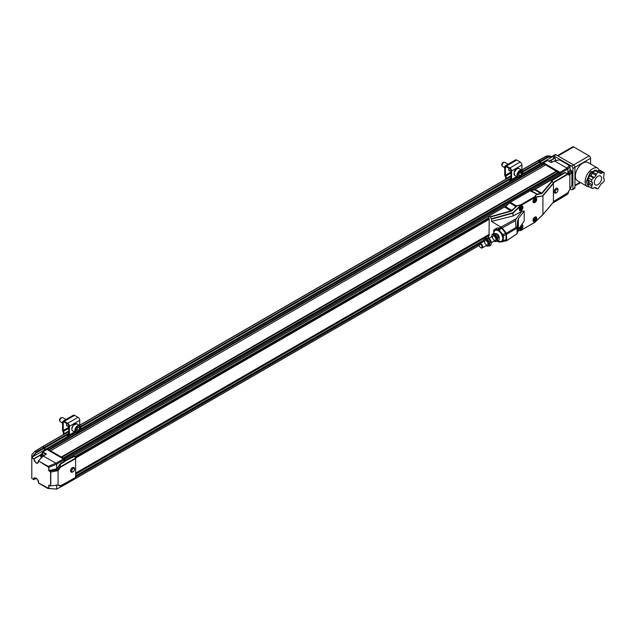 <?xml version="1.0" encoding="UTF-8"?>
<svg xmlns="http://www.w3.org/2000/svg" width="636" height="636" viewBox="0 0 636 636"><rect width="100%" height="100%" fill="white"/><g stroke="black" fill="none" stroke-linecap="round" stroke-linejoin="round"><path stroke-width="0.95" d="M559.95 197.764L559.95 198.845L552.732 203.019M537.945 160.797L539.662 161.393L540.409 164.207M522.267 174.677L542.269 163.126A0.97 0.564 60 0 1 542.762 163.174L545.513 165.042M50.506 450.829L545.752 164.907L558.098 172.308M63.091 458.095L558.336 172.173L559.95 173.564L559.911 175.003L533.755 190.045L559.95 174.916M63.195 458.031L64.816 459.43L64.689 460.869M50.61 450.773L61.446 457.141M46.945 449.31A0.97 0.564 60 0 1 47.136 448.992A0.97 0.564 60 0 1 47.62 449.04L48.861 449.875M42.803 446.695L44.528 447.259L45.323 450.097M64.816 483.559L64.816 484.712L64.316 484.759M488.83 235.598L489.203 235.813L489.052 234.406L75.636 473.097L489.068 234.414M488.583 237.284L487.653 237.92M483.789 240.154L75.636 475.792M479.274 245.424L64.816 484.712M543.891 163.834L48.757 449.7M544.138 164.247L49.131 450.034M556.476 171.1L61.342 456.966M556.723 171.513L61.716 457.3M543.454 162.903L542.874 163.245L543.454 162.903L559.847 172.372L64.125 458.572M559.95 173.564L64.816 459.43M489.052 234.406L489.203 218.482L488.44 217.925L74.698 456.783M558.233 172.229L556.58 171.275M545.648 164.963L543.995 164.009M560.515 197.422L559.95 198.615M538.414 160.669L538.978 160.344L540.592 161.56L540.592 163.659L540.067 163.961M559.847 172.372L560.515 173.191L559.926 173.533M560.515 173.191L560.515 174.654L559.934 174.987M495.309 230.375A6.225 3.593 60 0 1 495.404 230.311A6.225 3.593 60 0 1 498.521 230.622A6.225 3.593 60 0 1 502.583 236.107A6.225 3.593 60 0 1 501.629 241.092A6.225 3.593 60 0 1 501.526 241.147M493.918 233.507A6.225 3.593 60 0 1 495.198 230.431A6.225 3.593 60 0 1 498.314 230.741A6.225 3.593 60 0 1 502.376 236.226A6.225 3.593 60 0 1 501.422 241.211A6.225 3.593 60 0 1 498.306 240.901M496.843 233.913A3.013 1.741 60 0 1 497.121 234.048A3.013 1.741 60 0 1 499.228 238.055M496.955 228.085L500.771 227.744L498.02 229.326L494.204 229.668L496.955 228.085M501.764 228.316L505.588 233.07L502.838 234.652L499.014 229.898L501.764 228.316A7.489 4.325 -120 0 0 500.771 227.744M506.081 234.35L506.081 239.438L503.33 241.028L503.33 235.932L506.081 234.35A7.489 4.325 -120 0 0 505.588 233.07M497.781 241.203L498.02 241.505A7.489 4.325 60 0 0 499.014 242.078L502.838 241.736L505.588 240.146A7.489 4.325 -120 0 0 506.081 239.438M494.204 229.668A7.489 4.325 60 0 0 493.703 230.375L493.703 233.555M503.33 241.028A7.489 4.325 60 0 1 502.838 241.736M502.838 234.652A7.489 4.325 60 0 1 503.33 235.932M498.02 229.326A7.489 4.325 60 0 1 499.014 229.898M479.274 245.051A2.433 1.407 60 0 1 479.266 244.836A2.433 1.407 60 0 1 479.767 243.723A2.433 1.407 60 0 1 480.983 243.842A2.433 1.407 60 0 1 482.573 245.981A2.433 1.407 60 0 1 482.199 247.929A2.433 1.407 60 0 1 480.983 247.809A2.433 1.407 60 0 1 480.8 247.698M480.641 244.439A1.948 1.121 60 0 1 482.016 246.816A1.948 1.121 60 0 1 480.641 247.611A1.948 1.121 60 0 1 479.266 245.234A1.948 1.121 60 0 1 480.641 244.439M494.093 240.13A2.433 1.407 60 0 1 492.582 237.983A2.433 1.407 60 0 1 492.972 236.099A2.433 1.407 60 0 1 495.404 237.498A2.433 1.407 60 0 1 495.404 240.313A2.433 1.407 60 0 1 494.093 240.13M495.221 237.212A2.433 1.407 -120 0 0 495.563 237.808M495.929 233.468A3.744 2.162 60 0 1 496.136 233.539A3.744 2.162 60 0 1 499.204 238.85A3.744 2.162 60 0 1 499.188 238.937M491.548 236.918A3.744 2.162 60 0 1 491.58 236.163A3.744 2.162 60 0 1 494.331 235.233A3.744 2.162 60 0 1 496.827 239.549A3.744 2.162 60 0 1 494.649 241.481A3.744 2.162 60 0 1 493.981 241.131M492.177 234.286L493.282 233.65L496.12 233.627L498.775 237.172L499.173 239.033L498.6 240.734L497.495 241.37L497.67 237.808L495.015 234.263L492.177 234.286L491.58 236.163M496.136 233.539L495.015 234.263M494.665 241.394L497.495 241.37M497.67 237.808L498.775 237.172M486.182 244.701A2.433 1.407 60 0 1 484.672 242.555A2.433 1.407 60 0 1 485.061 240.662A2.433 1.407 60 0 1 487.494 242.07A2.433 1.407 60 0 1 487.494 244.876A2.433 1.407 60 0 1 486.182 244.701M487.311 241.775A2.433 1.407 -120 0 0 487.653 242.372M488.019 238.039A3.744 2.162 60 0 1 488.225 238.103A3.744 2.162 60 0 1 491.294 243.421A3.744 2.162 60 0 1 491.278 243.501M483.638 241.489A3.744 2.162 60 0 1 483.67 240.734A3.744 2.162 60 0 1 486.421 239.796A3.744 2.162 60 0 1 488.925 244.113A3.744 2.162 60 0 1 486.739 246.045A3.744 2.162 60 0 1 486.071 245.695M484.266 238.85L485.371 238.214L488.21 238.198L490.865 241.736L491.262 243.596L490.698 245.297L489.593 245.933L489.76 242.372L487.104 238.834L484.266 238.85L483.67 240.734M488.225 238.103L487.104 238.834M486.755 245.957L489.593 245.933M489.76 242.372L490.865 241.736M508.116 164.215L504.912 162.363A2.385 1.375 120 0 0 504.332 162.26A2.385 1.375 120 0 0 504.324 162.26A2.385 1.375 120 0 0 502.154 164.637A2.385 1.375 120 0 0 502.154 166.028A2.385 1.375 120 0 0 502.535 166.489L504.73 167.761M504.324 162.26L503.466 162.379A1.797 1.041 120 0 0 502.114 163.492A1.797 1.041 120 0 0 501.82 165.225L502.154 166.028M521.719 173.739L520.455 175.655L518.936 175.854L518.682 174.137L519.954 172.229L521.472 172.03L521.719 173.739L519.715 172.587M518.761 174.677L520.455 175.655M552.143 162.077A2.727 1.574 -120 0 0 550.879 160.797A2.727 1.574 -120 0 0 549.512 160.662L548.701 161.139M552.223 162.037A2.337 1.351 -120 0 0 551.15 160.956A2.337 1.351 -120 0 0 551.022 160.884M520.805 228.714A2.234 1.288 -60 0 1 520.701 228.777A2.234 1.288 -60 0 1 519.58 228.888A2.234 1.288 -60 0 1 519.517 228.849L519.58 228.888M521.814 225.009L521.759 224.977A2.234 1.288 -60 0 1 521.814 225.009A2.234 1.288 -60 0 1 522.283 226.034A2.234 1.288 -60 0 1 522.275 226.162M521.194 225.351A1.948 1.121 -60 0 1 522.283 226.273A1.948 1.121 -60 0 1 522.188 226.901A1.948 1.121 -60 0 1 520.908 228.658A1.948 1.121 -60 0 1 519.533 227.768M521.584 226.042L521.719 226.965L521.035 227.99L520.224 228.093L520.089 227.171L520.773 226.146L521.584 226.042M521.035 227.99L520.129 227.465M520.645 226.344L521.719 226.965M520.805 209.888A2.234 1.288 -60 0 1 520.701 209.96A2.234 1.288 -60 0 1 519.58 210.071A2.234 1.288 -60 0 1 519.517 210.031L519.58 210.071M521.814 206.191L521.759 206.159A2.234 1.288 -60 0 1 521.814 206.191A2.234 1.288 -60 0 1 522.283 207.217A2.234 1.288 -60 0 1 522.275 207.344M522.188 208.083A1.948 1.121 -60 0 1 520.908 209.84A1.948 1.121 -60 0 1 519.533 209.045A1.948 1.121 -60 0 1 520.908 206.66A1.948 1.121 -60 0 1 522.283 207.455A1.948 1.121 -60 0 1 522.188 208.083M521.584 207.225L521.719 208.139L521.035 209.165L520.224 209.276L520.089 208.354L520.773 207.328L521.584 207.225M521.035 209.165L520.129 208.648M520.645 207.519L521.719 208.139M534.558 201.946A2.234 1.288 -60 0 1 534.455 202.017A2.234 1.288 -60 0 1 533.334 202.129A2.234 1.288 -60 0 1 533.27 202.089L533.334 202.129M535.568 198.249L535.512 198.217A2.234 1.288 -60 0 1 535.568 198.249A2.234 1.288 -60 0 1 536.037 199.275A2.234 1.288 -60 0 1 536.029 199.402M535.941 200.141A1.948 1.121 -60 0 1 534.661 201.898A1.948 1.121 -60 0 1 533.286 201.103A1.948 1.121 -60 0 1 534.661 198.718A1.948 1.121 -60 0 1 536.037 199.513A1.948 1.121 -60 0 1 535.941 200.141M535.337 199.283L535.472 200.205L534.789 201.23L533.978 201.334L533.842 200.412L534.526 199.386L535.337 199.283M534.789 201.23L533.882 200.706M534.399 199.577L535.472 200.205M534.558 220.772A2.234 1.288 -60 0 1 534.455 220.835A2.234 1.288 -60 0 1 533.334 220.946A2.234 1.288 -60 0 1 533.27 220.907M535.568 217.075L535.512 217.043A2.234 1.288 -60 0 1 535.568 217.075A2.234 1.288 -60 0 1 536.037 218.092A2.234 1.288 -60 0 1 536.029 218.22M535.941 218.959A1.948 1.121 -60 0 1 534.661 220.716A1.948 1.121 -60 0 1 533.286 219.921A1.948 1.121 -60 0 1 534.661 217.536A1.948 1.121 -60 0 1 536.037 218.331A1.948 1.121 -60 0 1 535.941 218.959M535.337 218.1L535.472 219.023L534.789 220.048L533.978 220.151L533.842 219.237L534.526 218.212L535.337 218.1M534.789 220.048L533.882 219.523M534.399 218.402L535.472 219.023M565.301 172.642L567.9 173.668L567.9 169.041L560.642 173.167L560.642 174.725L563.957 172.809L565.301 172.642L567.145 173.541M567.9 169.041L570.063 166.417L570.063 169.605L567.9 173.668M571.907 171.227L571.041 170.225L568.997 174.344A3.888 2.25 -60 0 1 568.29 174.2L568.64 174.948L569.856 175.091L571.907 171.227L571.907 184.989L569.856 189.552L567.551 192.962L553.415 201.532M568.361 172.992L570.365 174.312M568.997 174.344L569.705 175.051M567.9 192.374L567.805 194.028L560.642 198.464L560.642 197.343M550.593 160.662L554.966 158.078L555.856 160.574M567.9 193.901L569.093 190.474M569.856 189.552L569.856 175.091M551.762 180.91L551.444 180.537L565.062 172.841L560.515 174.654M565.062 172.841L566.215 173.167M566.628 173.389L567.225 174.153L552.986 182.548M551.444 180.537L550.895 180.211M538.628 160.431L540.346 160.988L541.101 163.81M540.346 160.988L547.66 156.774L548.455 157.108L540.695 161.584M546.944 160.916L542.747 163.174L543.43 162.776L559.95 172.316L567.129 168.166L567.805 169.025M567.129 168.166L554.449 160.932M560.642 173.167L559.95 172.316M567.217 193.36L553.415 201.723L567.217 193.352M553.201 182.898L567.558 174.439L567.225 174.153M567.558 174.439L568.64 174.948M560.133 198.504L560.642 198.464M538.628 160.399L546.539 156.13L548.455 157.108L552.215 156.917L549.591 155.9L546.666 156.074M552.215 156.917L540.695 163.571M550.22 160.55L554.831 157.839L555.808 160.582M559.481 159.914L554.608 160.836L551.253 162.609L547.628 160.518M559.712 159.938L569.276 165.455L567.121 168.063M569.276 165.455L570.015 166.394M557.303 188.351A2.671 1.518 119.1 0 0 557.239 188.304A2.671 1.518 119.1 0 0 554.608 189.902A2.671 1.518 119.1 0 0 554.632 192.978A2.671 1.518 119.1 0 0 554.703 193.018M552.43 156.671L554.966 158.078M569.331 165.527L559.545 159.867L554.528 160.821L551.197 162.578M557.955 190.244A1.9 1.073 -60.9 0 1 556.611 192.597A1.9 1.073 -60.9 0 1 555.315 191.818A1.9 1.073 -60.9 0 1 556.611 189.496A1.9 1.073 -60.9 0 1 557.955 190.196A1.9 1.073 -60.9 0 1 557.955 190.244M556.611 192.597L556.047 192.923A2.671 1.518 -60.9 0 1 554.775 193.058A2.671 1.518 -60.9 0 1 554.751 189.981A2.671 1.518 -60.9 0 1 557.375 188.383A2.671 1.518 -60.9 0 1 557.931 189.536A2.671 1.518 -60.9 0 1 557.931 189.608M506.534 240.861L517.076 233.778L518.364 229.469L524.191 220.986L524.191 211.009L521.933 211.216L513.053 215.986L512.918 212.766L491.421 218.816L491.525 221.4L513.053 215.986M491.525 219.158L513.053 213.116L521.234 205.317L520.884 204.72L521.234 205.317L534.749 197.518L534.399 196.922L534.749 197.518L542.921 195.872L542.921 214.499L534.693 222.473M519.262 209.435A2.616 1.51 120 0 0 521.107 210.5A2.616 1.51 120 0 0 522.959 207.304A2.616 1.51 120 0 0 521.107 206.231A2.616 1.51 120 0 0 519.262 209.435M533.016 201.493A2.616 1.51 120 0 0 534.868 202.558A2.616 1.51 120 0 0 536.712 199.362A2.616 1.51 120 0 0 534.86 198.289A2.616 1.51 120 0 0 533.016 201.493M533.016 220.31A2.616 1.51 120 0 0 534.868 221.384A2.616 1.51 120 0 0 536.712 218.18A2.616 1.51 120 0 0 534.86 217.115A2.616 1.51 120 0 0 533.016 220.31M521.448 224.977A2.282 1.32 120 0 1 522.021 225.072A2.282 1.32 120 0 1 522.021 227.712A2.282 1.32 120 0 1 519.731 229.032A2.282 1.32 120 0 1 519.27 228.157A2.616 1.51 120 0 0 519.262 228.252A2.616 1.51 120 0 0 520.971 229.397A2.616 1.51 120 0 0 522.935 226.456A2.616 1.51 120 0 0 521.52 224.866M521.933 211.216L516.297 218.657L515.518 220.613L515.971 227.457L517.076 228.006L517.64 220.835L518.364 218.689L524.191 211.009M491.676 235.662L491.525 236.934M534.399 222.489L521.13 230.319A0.485 0.485 0 0 1 521.019 230.367L521.075 230.335M553.36 202.264L542.882 214.682L534.733 222.449A0.485 0.485 0 0 1 534.645 222.513L521.234 230.097L517.664 230.812M550.72 180.314L552.247 181.308L553.415 183.422L553.415 202.089L542.834 214.722L534.757 222.425M542.921 195.872L534.709 197.128L536.498 194.441L534.399 196.922L520.884 204.72L516.583 205.937L521.035 205.023L512.918 212.766M491.525 221.4L502.209 227.911L515.518 220.613M519.262 209.292A2.282 1.32 120 0 0 519.731 210.214A2.282 1.32 120 0 0 522.021 208.894A2.282 1.32 120 0 0 522.021 206.255A2.282 1.32 120 0 0 520.987 206.31M533.016 201.35A2.282 1.32 120 0 0 533.493 202.272A2.282 1.32 120 0 0 535.774 200.952A2.282 1.32 120 0 0 535.774 198.313A2.282 1.32 120 0 0 534.741 198.368M533.016 220.175A2.282 1.32 120 0 0 533.493 221.09A2.282 1.32 120 0 0 535.774 219.77A2.282 1.32 120 0 0 535.774 217.13A2.282 1.32 120 0 0 534.741 217.186M517.076 233.778L517.076 228.006M515.971 227.457L506.359 233.181L506.757 240.336L506.359 240.925L503.712 241.235M506.359 233.181L502.209 227.911M517.076 233.706L506.359 240.925M489.41 238.158L488.583 237.681L488.583 235.741M488.83 216.049L490.356 217.043L491.421 218.816M553.312 202.304L542.913 214.618M552.247 181.308L542.039 193.4L536.808 194.64M510.255 202.288A2.918 1.685 120 0 0 509.563 202.82L515.796 206.422L516.583 205.937L510.255 202.288L530.178 190.784L537.245 194.377M490.356 217.043L511.296 211.152L516.734 206.231M488.44 235.821L488.583 237.681M488.44 216.272L488.583 217.727M542.039 193.4L537.094 194.123L530.869 190.522A2.918 1.685 120 0 0 530.178 190.784M551.992 181.045L541.729 193.201L535.512 189.608A2.918 1.685 -60 0 1 534.82 189.87L530.869 190.522M509.563 202.82L505.612 206.724A2.918 1.685 -60 0 1 504.92 207.264L511.296 211.152M516.058 206.628L511.145 210.858L490.102 216.781M506.065 179.034L505.62 178.788A1.948 1.121 120 0 0 505.692 179.249M505.62 178.788L505.62 178.016A2.918 1.685 60 0 0 505.175 176.259L505.032 175.981A1.948 1.121 60 0 1 504.73 174.813L504.73 166.99A2.433 1.407 60 0 1 505.23 165.877A2.433 1.407 60 0 1 506.447 166.004L509.889 167.984A2.433 1.407 60 0 1 511.606 170.965L511.606 179.535A2.918 1.685 60 0 1 511.121 180.791L509.977 181.705L509.452 180.894L510.597 179.972A1.948 1.121 60 0 0 510.915 179.137L510.915 170.567A1.455 0.843 -120 0 0 509.889 168.779L506.447 166.791A1.455 0.843 -120 0 0 505.715 166.719A1.455 0.843 -120 0 0 505.413 167.387L505.413 175.21A0.97 0.564 60 0 0 505.564 175.79L510.915 172.706M510.915 173.071L505.707 176.077A3.888 2.25 60 0 1 506.312 178.406L506.312 178.891M505.23 165.877L515.55 159.922A2.433 1.407 60 0 1 516.766 160.041L520.2 162.029A2.433 1.407 60 0 1 521.925 165.01L521.925 170.217A4.086 2.361 -60 0 1 522.744 172.284M508.935 168.23A2.671 1.542 120 0 0 509.237 170.702A2.671 1.542 120 0 0 509.993 170.798M509.698 181.936L509.452 180.894M590.566 164.001L590.566 158.285A1.948 1.121 -120 0 0 589.19 155.9L573.648 146.924A1.948 1.121 -120 0 0 572.67 146.829L557.462 155.613M582.83 163.102A10.55 6.09 120 0 0 575.93 172.404A10.55 6.09 120 0 0 577.552 180.863L587.314 186.499A10.55 6.09 -60 0 1 585.128 181.665A10.55 6.09 -60 0 1 592.593 168.747A10.55 6.09 -60 0 1 597.864 168.222L588.101 162.585A10.55 6.09 120 0 0 582.83 163.102M552.533 156.671A1.948 1.121 60 0 1 552.938 155.844L554.997 154.651A1.948 1.121 60 0 1 555.975 154.747L573.577 164.915A1.948 1.121 60 0 1 574.952 167.292L574.952 187.62A1.948 1.121 60 0 1 574.547 188.51L572.487 189.703A1.948 1.121 60 0 1 571.518 189.608L570.118 188.805M552.938 155.844A1.948 1.121 60 0 1 553.908 155.939L571.518 166.099A1.948 1.121 60 0 1 572.893 168.484L572.893 188.812A1.948 1.121 60 0 1 572.487 189.703M588.419 177.73A7.441 4.293 -60 0 1 593.142 171.601A7.441 4.293 -60 0 1 593.499 171.41M588.642 183.422A7.441 4.293 -60 0 1 588.276 178.183M589.906 175.878L593.348 177.865L591.711 179.901L591.711 182.079L588.276 180.091L588.276 177.913L589.906 175.878L590.844 175.631L594.517 170.146L596.147 170.289L599.589 172.276L597.959 172.133L594.517 170.146M598.031 171.378L599.128 170.559L600.758 170.702L604.2 172.69L602.57 172.539L599.128 170.559M588.276 184.058L591.711 186.046L591.711 188.224L588.276 186.237L588.276 184.058L588.96 182.866L588.96 180.489L592.402 182.476L592.402 184.853L588.96 182.866M599.764 183.025A5.104 2.949 -60 0 1 595.399 184.877A5.104 2.949 -60 0 1 595.399 178.978A5.104 2.949 -60 0 1 600.511 176.037A5.104 2.949 -60 0 1 599.764 183.025M597.959 172.133L596.322 174.161L592.887 172.173M592.633 173.405L596.067 175.393L594.286 177.611L590.844 175.631M591.711 179.901L588.276 177.913M591.711 188.224L593.348 188.367L594.286 187.533L596.067 187.7L596.322 188.638L597.959 188.781L601.624 183.295L602.57 183.049L604.2 181.014L604.2 178.835L603.508 178.438L604.2 172.69M594.445 187.548L596.322 188.638M598.19 171.386L601.624 173.374L599.843 173.215L599.589 172.276M596.067 175.393L596.322 174.161M593.348 177.865L594.286 177.611M592.402 182.476L591.711 182.079M591.711 186.046L592.402 184.853M601.624 173.374L602.57 172.539M64.689 483.63L64.125 484.863M42.588 446.933L43.153 446.607L44.528 447.402L45.196 450.169M47.652 449.183L47.072 449.517L47.652 449.183L64.037 458.635L64.689 459.446L64.689 460.909L64.125 461.227M64.101 459.788L64.689 459.446M63.449 458.977L64.037 458.635M44.21 450.248L44.766 449.922M62.964 417.868A2.385 1.375 120 0 0 62.733 417.669A2.385 1.375 120 0 0 62.137 417.566A2.385 1.375 120 0 0 60.635 418.607A2.385 1.375 120 0 0 59.967 421.334A2.385 1.375 120 0 0 60.348 421.795L62.543 423.059M62.137 417.566L61.279 417.685A1.797 1.041 120 0 0 59.927 418.798A1.797 1.041 120 0 0 59.633 420.523L59.967 421.334M78.888 430.326L77.258 431.343L76.392 430.262L77.147 428.155L78.769 427.138L79.643 428.227L78.888 430.326L76.829 429.133L77.187 428.131M78.292 427.44L79.643 428.227M45.585 454.525A2.727 1.574 -120 0 0 44.417 453.309A2.727 1.574 -120 0 0 42.962 453.118L41.173 454.152A2.727 1.574 60 0 1 42.628 454.343A2.727 1.574 60 0 1 43.836 455.622M40.617 455.567A2.727 1.574 60 0 1 40.609 455.4A2.727 1.574 60 0 1 41.173 454.152M41.404 457.801A2.337 1.351 60 0 1 40.609 455.718A2.337 1.351 60 0 1 42.342 454.812A2.337 1.351 60 0 1 43.375 455.909M41.777 457.427L41.284 455.36L42.342 455.344L43.002 456.219M41.229 456.704L42.262 456.107L42.628 456.592M42.294 455.344L42.262 456.107M63.87 434.332L63.441 434.086A1.948 1.121 120 0 0 63.505 434.547M63.441 434.086L63.441 433.315A2.918 1.685 60 0 0 62.988 431.566L62.845 431.28A1.948 1.121 60 0 1 62.543 430.111L62.543 422.296A2.433 1.407 60 0 1 63.044 421.183A2.433 1.407 60 0 1 64.26 421.302L67.702 423.29A2.433 1.407 60 0 1 69.419 426.263L69.419 434.841A2.918 1.685 60 0 1 68.934 436.089L67.79 437.004L67.265 436.193L68.41 435.278A1.948 1.121 60 0 0 68.736 434.444L68.736 425.866A1.455 0.843 -120 0 0 67.702 424.077L64.26 422.097A1.455 0.843 -120 0 0 63.536 422.026A1.455 0.843 -120 0 0 63.234 422.694L63.234 430.508A0.97 0.564 60 0 0 63.385 431.097L68.736 428.004M68.736 428.37L63.521 431.375A3.888 2.25 60 0 1 64.125 433.712L64.125 434.189M63.044 421.183L73.363 415.228A2.433 1.407 60 0 1 74.579 415.348L78.013 417.327A2.433 1.407 60 0 1 79.739 420.309L79.739 425.516M66.756 423.536A2.671 1.542 120 0 0 67.05 426.001A2.671 1.542 120 0 0 67.806 426.096M67.511 437.234L67.265 436.193M60.189 486.079L75.517 477.644L60.213 486.071L58.528 485.268A3.888 2.25 -60 0 0 57.828 485.125L50.777 485.856L50.777 472.095L58.075 470.56L58.075 485.022M40.712 454.732L33.692 458.874L36.069 462.984C37.508 463.644 38.303 463.191 38.446 461.617L38.446 460.933L38.446 461.617A3.164 1.829 60 0 1 37.818 462.889A3.164 1.829 60 0 1 36.204 462.754A3.164 1.829 60 0 1 33.962 458.882L31.8 457.785L31.8 478.423L33.692 479.512C32.873 475.768 39.273 479.472 38.446 482.263L38.446 482.939L48.741 488.424L48.741 485.181L50.586 485.753L50.586 472.143L48.741 470.584L56.604 468.867L60.698 463.358L64.125 461.378L64.125 459.82L56.699 464.105L56 463.254L63.441 458.961L46.945 449.445L46.253 449.835M59.307 464.765L60.197 465.767L58.528 468.509A3.888 2.25 120 0 1 57.828 469.463L55.968 469.98L56.262 471.125M55.968 485.045L58.528 485.268M56.604 485.006L56.699 489.108L64.125 485.109L64.125 483.94M49.036 470.441L50.037 471.022L55.968 469.98L54.966 469.4M50.037 471.022L50.824 472.087M56.604 468.867L56.699 464.105M36.212 452.069L36.141 452.888L36.212 452.069L35.099 451.425L34.439 451.822L31.8 454.78L31.8 457.467L33.962 458.882L40.625 455.106M33.962 479.52L36.244 478.312L33.962 479.512A3.164 1.829 60 0 1 34.654 478.049A3.164 1.829 60 0 1 36.204 478.224M56.604 489.092L48.932 488.528L48.741 485.181L50.8 485.856L49.982 485.944M56.604 464.232L48.741 467.341L38.391 460.854L43.304 456.028L38.51 460.71M56.747 484.99L56.262 485.045M74.436 456.33L64.323 461.49L74.436 456.33L75.636 458.612L75.636 477.382L60.555 485.864M74.428 478.272L60.921 485.538M60.221 465.29L60.929 463.493L64.125 461.378M73.641 455.75L74.189 456.068M60.197 465.767L60.46 467.198L75.636 458.612M56 463.254L43.304 456.028L46.484 454.025L42.89 451.95L42.199 452.347L46.945 449.445M44.655 450.511L43.836 447.649L42.461 446.854L34.36 451.854L31.8 454.78M48.741 488.424L56.699 489.108M58.075 470.56L60.46 467.198M58.234 470.346L57.828 469.463M60.452 485.721L59.331 485.181M64.125 459.82L63.441 458.961M42.199 453.555L42.199 452.347M44.178 450.232L31.8 457.252M73.927 467.5A2.671 1.574 120.9 0 0 73.863 467.452A2.671 1.574 120.9 0 0 71.765 468.136A2.671 1.574 120.9 0 0 70.564 470.823A2.671 1.574 120.9 0 0 71.113 472.047A2.671 1.574 120.9 0 0 71.184 472.087M55.825 463.254L48.058 466.482M34.654 478.049C36.514 477.914 37.763 479.298 38.391 482.183L38.486 483.034L48.074 488.543M71.804 470.918A1.9 1.113 -59.1 0 1 73.188 468.597A1.9 1.113 -59.1 0 1 74.531 469.448A1.9 1.113 -59.1 0 1 73.188 471.689A1.9 1.113 -59.1 0 1 71.804 470.918M72.949 471.809A2.671 1.574 -59.1 0 1 72.655 471.999A2.671 1.574 -59.1 0 1 71.248 472.127A2.671 1.574 -59.1 0 1 70.699 470.902A2.671 1.574 -59.1 0 1 71.9 468.215A2.671 1.574 -59.1 0 1 73.999 467.54A2.671 1.574 -59.1 0 1 74.547 468.835A2.671 1.574 -59.1 0 1 74.515 469.177M489.203 234.573L75.636 473.343M489.203 234.891L75.636 473.661M489.203 235.32L75.636 474.09L489.203 235.32M489.187 238.023L488.679 238.317M483.63 241.235L75.636 476.785M479.544 243.914L75.636 477.103M538.287 160.598L521.925 170.043M510.915 176.395L79.739 425.341M68.736 431.693L43.153 446.464M539.662 161.393L522.705 171.179M510.915 177.985L80.518 426.478M68.736 433.283L44.528 447.259M540.012 161.989L522.872 171.879M510.915 178.78L80.685 427.177M68.736 434.078L44.87 447.847M540.012 163.77L522.625 173.811M509.388 181.451L80.446 429.101M67.193 436.749L44.87 449.636M540.179 164.072L522.434 174.32M509.571 181.737L80.255 429.61M67.384 437.035L45.045 449.938M542.762 163.174L521.997 175.162M518.102 177.412L79.818 430.453M75.907 432.711L47.62 449.04M506.677 205.674L64.816 460.782L506.677 205.674M489.187 218.474L75.127 457.53M489.203 218.784L75.263 457.769M489.203 219.213L75.446 458.087L489.203 219.213M540.354 161.139L539.773 161.472M540.592 161.56L540.004 161.902M516.83 168.739L514.198 172.292M514.174 172.364L514.015 173.62M514.858 175.576A4.086 2.361 -60 0 1 514.206 172.388A4.086 2.361 -60 0 1 518.944 168.5C516.233 168.516 514.627 169.788 514.15 172.316L514.858 175.576L517.815 177.277A4.086 2.361 -60 0 1 517.163 174.097A4.086 2.361 -60 0 1 521.902 170.202L518.944 168.5M520.033 176.967A4.086 2.361 -60 0 1 517.815 177.277C520.471 177.444 522.1 176.212 522.697 173.564L521.902 170.202M522.577 173.628C522.331 177.404 515.899 178.247 517.831 174.248C518.078 170.48 524.509 169.637 522.577 173.628M571.899 171.243L570.039 169.645M551.69 180.791L561.079 175.099M546.594 156.114L547.715 156.758M548.367 156.854L552.374 156.655M518.364 229.469L518.364 218.689M517.617 231.043L521.019 230.367M542.921 195.848L553.415 183.422M501.144 226.957L516.297 218.657M517.64 230.9L517.64 220.835M506.757 234.231L517.076 228.085M488.583 218.124L488.583 216.184M553.312 183.081L542.834 195.491M541.363 193.781L534.82 189.87M505.612 206.724L512.234 210.603M510.915 175.751L506.312 178.406M506.447 166.004L516.766 160.041M505.413 167.387L506.447 166.791M510.915 172.038L505.413 175.21M511.121 180.791L517.513 177.102M516.671 176.617L511.606 179.535M511.606 170.965L521.925 165.01M520.2 162.029L509.889 167.984M580.048 182.301L574.952 185.243M558.034 155.939L573.648 146.924M589.19 155.9L571.518 166.099M572.893 168.484L590.566 158.285M574.952 187.62L572.893 188.812M555.975 154.747L553.908 155.939M588.276 186.149L586.233 181.665L590.621 171.696L599.343 170.575M44.17 448.165L44.766 447.816M43.948 447.736L44.528 447.402M74.643 424.045L73.132 425.397M73.1 425.428L71.828 428.926M72.671 430.874A4.086 2.361 -60 0 1 73.172 425.412A4.086 2.361 -60 0 1 76.757 423.799L73.084 425.389C71.502 427.805 71.359 429.642 72.671 430.874L75.628 432.583A4.086 2.361 -60 0 1 76.121 427.122A4.086 2.361 -60 0 1 79.715 425.508A4.086 2.361 -60 0 1 80.557 427.583M77.846 432.273A4.086 2.361 -60 0 1 75.628 432.583L79.421 431.033C81.018 428.95 81.122 427.106 79.715 425.508L76.757 423.799M79.381 430.938C77.314 434.881 73.617 430.286 76.654 427.551C78.721 423.608 82.418 428.195 79.381 430.938M68.736 431.049L64.125 433.712M64.26 421.302L74.579 415.348M63.234 422.694L64.26 422.097M68.736 427.336L63.234 430.508M68.934 436.089L75.326 432.401M74.484 431.916L69.419 434.841M69.419 426.263L79.739 420.309M78.013 417.327L67.702 423.29M57.383 467.85L59.331 468.994M43.304 456.028L46.349 454.104M48.932 470.473L48.932 467.293L48.161 466.323L38.446 460.933M75.517 458.206L60.563 466.665M60.531 464.121L64.57 461.752M44.178 448.245L36.141 452.888L32.245 457.117M35.099 451.425L36.268 452.021L43.836 447.649M31.8 457.205L35.95 452.697M31.8 478.415L33.692 479.512M48.121 488.591L38.486 483.034L38.446 482.104M48.741 470.584L48.741 467.341M489.203 235.384L75.636 474.154M538.048 160.574L521.925 169.884M510.915 176.236L79.739 425.174M68.736 431.526L42.906 446.44M517.791 177.261L80.08 429.968M75.597 432.56L47.136 448.992M559.911 175.003L533.914 190.021M506.518 205.833L64.769 460.869M489.203 219.277L75.477 458.135M538.12 160.725L538.803 160.328M542.357 163.261L543.041 162.864M482.199 247.929L487.494 244.876M491.326 242.666L495.404 240.313M479.767 243.723L485.061 240.662M488.893 238.452L492.972 236.099M479.266 245.234L479.266 244.836M508.776 170.098L510.915 171.33M542.953 162.721L547.151 160.463M538.732 160.169L546.435 156.027L549.472 155.884M552.994 156.718L554.926 157.831L555.888 160.566M571.915 184.941L571.915 171.211L570.071 169.597L570.071 166.409L569.323 165.463M557.955 190.196L557.931 189.536M580.612 182.627L574.952 185.895M599.82 170.615L597.864 168.222M587.314 186.499L589.691 187.056M588.133 182.421L588.952 182.89M47.239 449.143L46.555 449.541M42.978 446.591L42.294 446.989M66.589 425.397L68.736 426.637M62.733 417.669L65.929 419.514M46.388 454.017L43.208 456.02L38.446 460.718L37.818 462.889M46.452 449.398L42.397 451.902M31.8 454.724L34.765 451.441L42.215 446.838M36.3 478.352L33.923 479.6L31.8 478.487M48.885 485.324L49.926 485.928M74.531 469.448L74.547 468.835M73.188 471.689L72.655 471.999"/></g></svg>
